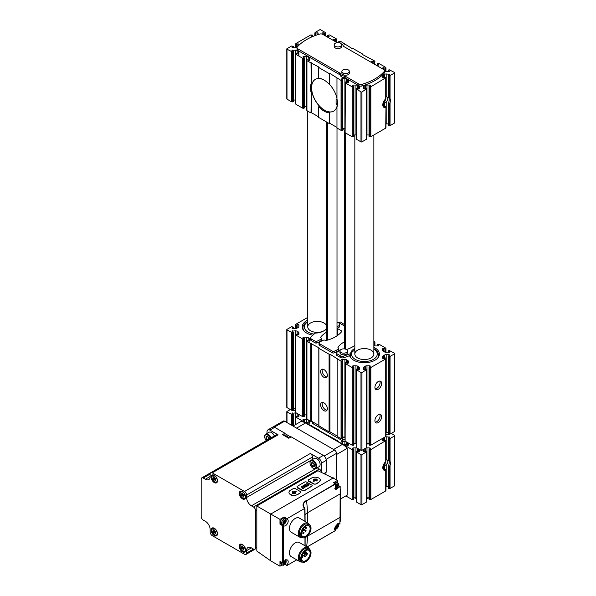 <?xml version="1.0" encoding="UTF-8"?>
<svg xmlns="http://www.w3.org/2000/svg" width="596" height="596" viewBox="0 0 596 596"><rect width="100%" height="100%" fill="white"/><g stroke="black" fill="none" stroke-linecap="round" stroke-linejoin="round"><path stroke-width="0.89" d="M384.204 100.605A2.719 1.572 -60 0 1 383.66 101.551M384.204 463.427A2.719 1.572 -60 0 1 383.66 464.366M318.115 32.989L318.115 34.553L318.115 32.989L317.072 32.743L315.344 33.406L314.844 33.018L315.098 32.437L319.665 29.8A0.678 0.395 180 0 1 320.626 29.8L325.192 32.437L325.446 33.018L324.947 33.406L323.218 32.743L323.218 34.628M298.894 44.082L298.894 45.303L298.894 44.082L297.851 43.836L296.123 44.499L295.623 44.119L295.884 43.53L310.777 34.933L312.46 35.067L311.127 36.319L312.393 36.669M385.724 128.133L385.97 107.064L385.724 128.133L370.831 136.73L369.527 136.812L369.147 136.261M384.599 71.282A2.444 1.415 180 0 0 386.193 71.624L389.702 71.267L388.249 70.186L389.136 69.739L394.612 72.518A0.678 0.395 180 0 1 394.612 73.07L389.136 75.848L388.249 75.401L389.702 74.321L386.193 73.964A2.444 1.415 180 0 0 384.465 74.381L383.429 74.977A2.444 1.415 180 0 0 382.714 75.975L382.714 77.651L383.757 77.897L384.904 77.234L385.985 77.614L385.865 97.982M385.865 106.848L384.904 106.602A5.438 3.136 -60 0 1 383.757 106.878M385.985 123.901A2.444 1.415 180 0 1 386.193 123.894L388.249 123.894M383.429 106.826L383.429 104.3A5.438 3.136 120 0 0 384.465 103.287L386.193 101.715C388.443 99.86 388.443 98.005 386.193 96.142L386.193 73.964M394.813 72.794L394.813 122.724A0.678 0.395 180 0 1 394.612 122.999L390.052 125.637L390.052 102.713L388.748 103.92L388.368 103.004A5.438 3.136 -60 0 0 388.368 97.394L389.136 97.811L388.748 97.58L388.748 75.789M390.052 125.637L388.368 125.495L388.368 103.004M390.052 75.707L390.052 98.623L389.136 97.811L389.136 75.848M391.252 433.389L394.612 435.333A0.678 0.395 180 0 1 394.813 435.609L394.813 485.539A0.678 0.395 180 0 1 394.612 485.815L390.052 488.452L390.052 465.528L388.748 466.735L388.368 465.819L388.368 487.982M390.052 488.452L388.368 488.31M394.813 435.609A0.678 0.395 180 0 1 394.612 435.885L390.052 438.522L388.748 438.604L388.748 460.395L389.136 460.633L388.368 460.209A5.438 3.136 120 0 1 388.368 465.819M388.748 438.604L388.249 438.216L389.702 437.136L386.193 436.779A2.444 1.415 180 0 0 385.128 436.92M385.985 486.716A2.444 1.415 180 0 1 386.193 486.708L386.193 464.53L384.465 466.102A5.438 3.136 -60 0 1 383.429 467.115L383.429 469.648M385.985 460.976L385.985 440.429L384.904 440.049L383.757 440.712L382.714 440.466L382.714 438.798A2.444 1.415 180 0 1 382.952 438.179M383.757 469.693A5.438 3.136 120 0 0 384.904 469.417L385.865 469.663M385.865 460.797L385.97 440.496L370.831 449.615L369.028 449.31L370.481 448.229L369.87 447.879L366.98 447.879A2.444 1.415 180 0 0 365.914 448.021M385.97 490.299L385.724 490.948L370.831 499.545L369.527 499.627L369.147 499.075M385.97 490.419L385.724 470.296A5.438 3.136 -60 0 1 383.921 470.162A5.438 3.136 -60 0 1 382.937 466.4A5.438 3.136 -60 0 1 385.724 461.669L385.97 461.036M385.724 461.669L385.724 441.018M385.97 77.681L370.831 86.8L369.028 86.495L370.481 85.414L369.87 85.064L366.98 85.064A2.444 1.415 180 0 0 365.251 85.474L364.208 86.077A2.444 1.415 180 0 0 363.493 87.076L363.493 88.744L364.536 88.99L366.264 88.327L366.749 88.774L361.943 91.933A0.678 0.395 180 0 1 360.982 91.933L356.177 88.774L356.661 88.327L358.39 88.99L359.433 88.744L359.433 87.076A2.444 1.415 180 0 0 358.717 86.077L357.675 85.474L357.675 88.581M382.714 67.937L382.714 68.972L382.714 67.937L383.757 67.691L383.757 69.576M376.247 65.24L378.646 64.889L377.201 63.809L378.996 63.504L385.724 67.385L385.985 67.974L385.485 68.354L383.757 67.691M371.658 61.559L371.658 62.595L371.658 61.559L372.701 61.313L372.701 63.198M339.981 42.979L340.033 42.45L338.759 41.616L340.562 41.31L351.856 48.388L352.333 48.105L362.904 54.206L362.42 54.489L374.675 61.008L374.929 61.589L374.437 61.977L372.701 61.313M333.224 39.373L333.224 40.401L333.224 39.373L334.267 39.12L334.267 41.005M326.764 36.669L329.163 36.319L327.711 35.238L329.514 34.933L336.241 38.815L336.494 39.403L336.002 39.783L334.267 39.12M322.175 32.989L322.175 34.114L322.175 32.989L323.218 32.743M297.054 47.404A2.444 1.415 180 0 1 295.407 47.769L292.517 47.769L292.085 47.166L292.085 47.665M357.675 85.474A2.444 1.415 180 0 0 355.946 85.064L353.055 85.064L352.445 85.414L353.897 86.495L352.094 86.8L345.367 82.918L345.114 82.33L345.606 81.95L347.334 82.613L348.384 82.36L348.384 80.691A2.444 1.415 180 0 0 347.662 79.693L346.626 79.097A2.444 1.415 180 0 0 344.898 78.679L342.007 78.679L341.396 79.037L342.842 80.117L341.046 80.423L329.752 73.345L329.275 73.628L318.704 67.527L319.18 67.244L306.933 60.725L306.672 60.144L307.171 59.756L308.899 60.419L309.95 60.174L309.95 58.505A2.444 1.415 180 0 0 309.227 57.507L308.192 56.903A2.444 1.415 180 0 0 306.463 56.493L303.573 56.493L302.962 56.843L304.407 57.924L302.612 58.229L295.884 54.348L295.623 53.759L296.123 53.379L297.851 54.042L298.894 53.796L298.894 52.12A2.444 1.415 180 0 0 298.179 51.122L297.143 50.526A2.444 1.415 180 0 0 295.407 50.109L291.906 50.466L293.359 51.547L292.465 51.994L286.996 49.215A0.678 0.395 180 0 1 286.996 48.663L291.556 46.026L293.359 46.332L292.085 47.166M341.441 44.052A5.438 3.136 180 0 1 343.251 45.818A2.719 1.572 180 0 0 343.989 46.615L383.809 69.605A2.719 1.572 180 0 1 384.599 70.715L384.599 72.377A2.719 1.572 180 0 1 384.308 73.092A50.958 29.42 180 0 1 361.973 85.98A2.719 1.572 180 0 1 358.822 85.69L358.822 84.029L345.911 76.579A2.719 1.572 180 0 0 344.533 76.146A5.438 3.136 180 0 1 340.279 73.695A2.719 1.572 180 0 0 339.541 72.898L297.799 48.797A2.719 1.572 180 0 1 297.009 47.687A2.719 1.572 180 0 1 297.3 46.98A50.958 29.42 180 0 1 319.627 34.084A2.719 1.572 180 0 1 322.786 34.374L337.15 42.666M297.009 47.687L297.009 49.356A2.719 1.572 180 0 0 297.799 50.466L339.541 74.56A2.719 1.572 180 0 1 340.279 75.357A5.438 3.136 180 0 0 344.533 77.808A2.719 1.572 180 0 1 345.911 78.24L358.822 85.69M366.749 501.392L366.51 502.041L361.943 504.678A0.678 0.395 180 0 1 360.982 504.678L356.415 502.041L356.177 501.392M353.897 497.809L355.946 497.809A2.444 1.415 180 0 1 356.162 497.809M353.778 499.075L353.398 499.627L352.094 499.545L345.822 495.924M388.249 486.708L386.193 486.708M369.028 497.809L366.98 497.809L366.98 447.879M363.739 449.272A2.444 1.415 180 0 0 363.493 449.891L363.493 451.559L364.536 451.805L366.264 451.142L366.749 451.589L361.943 454.748A0.678 0.395 180 0 1 360.982 454.748L356.177 451.589L356.661 451.142L358.39 451.805L359.433 451.559L359.433 449.891A2.444 1.415 180 0 0 359.187 449.272M389.695 434.141L386.193 434.439A2.444 1.415 180 0 1 385.985 434.432M295.623 410.577A2.444 1.415 180 0 1 295.407 410.584L291.913 410.286M295.407 424.68L295.407 412.931L291.906 413.281L293.359 414.362L292.465 414.809L286.996 412.03A0.678 0.395 180 0 1 286.996 411.478L290.356 409.534M295.407 412.931A2.444 1.415 180 0 1 296.473 413.065M298.656 414.324A2.444 1.415 180 0 1 298.894 414.943L298.894 416.611L297.851 416.857L296.123 416.194L295.623 416.582L295.884 417.163L302.612 421.044L304.407 420.739L302.962 419.658L303.573 419.308L306.463 419.308A2.444 1.415 180 0 1 307.529 419.45M309.704 420.702A2.444 1.415 180 0 1 309.95 421.32L309.95 422.989L308.899 423.242L307.171 422.571L306.672 422.959L306.933 423.54L319.18 430.059L318.704 430.342L337.44 440.6L336.964 440.876L341.046 443.238L342.842 442.932L341.396 441.852L342.007 441.494L344.898 441.494A2.444 1.415 180 0 1 345.963 441.636M348.139 442.895A2.444 1.415 180 0 1 348.384 443.513L348.384 445.182L347.334 445.428L345.606 444.765L345.114 445.145L345.367 445.733L352.094 449.615L353.897 449.31L352.445 448.229L353.055 447.879L355.946 447.879A2.444 1.415 180 0 1 357.011 448.021M366.764 444.102A10.192 5.886 0 0 0 369.028 443.61M345.248 441.04A2.719 1.572 180 0 1 342.38 440.682L313.28 423.883A2.719 1.572 180 0 1 312.483 422.773L312.483 421.759M362.904 54.206L362.904 54.765M344.644 43.672L344.644 44.223M311.015 63.087L311.499 112.733L311.015 113.016L306.933 110.655L306.687 110.007M311.499 62.811L311.015 113.016M324.231 80.147A18.342 10.594 -120 0 0 319.18 78.53A18.342 10.594 -120 0 0 315.299 79.372A18.342 10.594 -120 0 0 311.499 87.776A18.342 10.594 -120 0 0 319.18 105.887A18.342 10.594 -120 0 0 329.752 111.988L329.752 123.275L329.275 123.558L318.704 117.449L318.704 106.773L319.18 105.887M318.704 116.898L311.499 112.733M319.18 78.53L318.704 78.203L318.704 67.527M318.704 106.773A19.027 10.981 -120 0 0 329.275 112.875L329.275 123.558M329.275 73.628L329.275 84.304L329.752 84.632L329.752 73.345M337.433 103.13A18.342 10.594 -120 0 1 333.641 111.147A18.342 10.594 -120 0 1 329.752 111.988L329.275 112.875M336.964 98.437A18.342 10.594 -120 0 0 329.752 84.632M337.44 102.75L336.964 107.146L336.964 127.991L341.046 130.353L341.046 80.423M336.964 78.061L336.964 98.914A19.027 10.981 -120 0 1 337.44 103.309A19.027 10.981 -120 0 1 336.964 107.146M329.752 436.995L329.752 436.168M311.499 426.453L311.499 425.626M366.51 502.041L366.51 452.111M356.415 502.041L356.415 452.111M352.094 499.545L352.094 449.615M345.367 446.486L345.367 445.733M302.612 421.797L302.612 421.044M295.884 424.404L295.884 417.163M291.556 425.209L291.556 414.667M389.136 438.663L389.136 460.633L390.052 461.438A5.438 3.136 -60 0 1 390.052 465.528M390.052 461.438L390.052 438.522M386.193 436.779L386.193 458.957C388.443 460.82 388.443 462.675 386.193 464.53M385.724 490.948L385.724 470.296M370.831 499.545L370.831 449.615M366.749 138.577L366.51 139.226L361.943 141.863A0.678 0.395 180 0 1 360.982 141.863L356.415 139.226L356.177 138.577M366.51 89.296L366.51 139.226M366.764 134.994A2.444 1.415 180 0 1 366.98 134.987L369.028 134.987M370.831 86.8L370.831 136.73M385.724 107.481A5.438 3.136 -60 0 1 383.921 107.347A5.438 3.136 -60 0 1 382.937 103.585A5.438 3.136 -60 0 1 385.724 98.854L385.724 78.203M385.97 98.221L385.724 98.854M390.052 102.713A5.438 3.136 120 0 0 390.052 98.623M382.714 75.975L382.714 77.651M298.894 51.092L298.894 56.091M291.556 51.852L291.556 101.782L286.996 99.145A0.678 0.395 180 0 1 286.795 98.869L286.795 48.939M293.239 101.313L292.86 101.864L291.556 101.782M295.407 50.109L295.407 100.039L293.359 100.039M295.884 54.348L295.638 103.629M302.612 58.229L302.612 108.159L295.884 104.278M304.288 107.69L303.915 108.241L302.612 108.159M306.463 56.493L306.463 106.423L304.407 106.423M306.933 60.725L306.933 110.655M311.015 83.939A19.027 10.981 -120 0 0 311.015 92.164M329.275 84.304A19.027 10.981 -120 0 0 323.986 80.006A19.027 10.981 -120 0 0 318.704 78.203M336.964 127.44L329.752 123.275M342.722 129.876L342.35 130.427L341.046 130.353M344.898 78.679L344.898 128.609L342.842 128.609M345.367 82.918L345.121 132.2M352.094 86.8L352.094 136.73L345.367 132.848M353.778 136.261L353.398 136.812L352.094 136.73M355.946 85.064L355.946 134.987L353.897 134.987M356.415 89.296L356.415 139.226M345.382 132.856L345.382 349.085M326.615 340.368L326.615 122.024M327.398 340.152L327.398 122.471M337.001 335.839L337.001 128.021M344.607 130.07L344.607 348.913M306.687 418.459L306.933 419.107L310.821 421.35L311.686 421.298L318.815 425.41L313.28 422.214A2.719 1.572 180 0 1 313.265 422.206M345.114 439.408A2.719 1.572 180 0 1 342.38 439.021L342.223 438.924M318.897 425.79L329.081 431.891L329.946 431.839L337.075 435.952L329.938 431.832M345.114 438.023A3.74 2.16 180 0 1 343.043 437.457M345.114 129.846A2.719 1.572 180 0 1 342.842 129.675M369.028 497.883A50.958 29.42 180 0 1 366.764 498.792M356.162 498.569L354.844 497.809M384.599 70.715A2.719 1.572 180 0 1 384.308 71.423A50.958 29.42 180 0 1 361.973 84.319A2.719 1.572 180 0 1 358.822 84.029M349.345 71.408L349.345 73.07A3.74 2.16 180 0 1 348.25 74.597A3.74 2.16 180 0 1 344.175 75.066A3.74 2.16 180 0 1 341.873 73.07L341.873 71.408A3.74 2.16 0 0 0 344.175 73.397A3.74 2.16 0 0 0 348.25 72.936A3.74 2.16 0 0 0 349.345 71.408A3.74 2.16 0 0 0 345.606 69.248A3.74 2.16 0 0 0 341.873 71.408M341.657 44.782L341.657 46.443A3.74 2.16 180 0 1 340.562 47.971A3.74 2.16 180 0 1 336.494 48.432A3.74 2.16 180 0 1 334.185 46.443L334.185 44.782A3.74 2.16 0 0 0 336.494 46.771A3.74 2.16 0 0 0 340.562 46.302A3.74 2.16 0 0 0 341.657 44.782A3.74 2.16 0 0 0 337.925 42.621A3.74 2.16 0 0 0 334.185 44.782M343.847 129.898A3.74 2.16 0 0 0 345.114 130.129M385.56 461.818A4.209 2.429 -60 0 1 382.945 466.34M385.56 99.003A4.209 2.429 -60 0 1 382.945 103.525M354.836 348.459L354.255 348.787L354.255 350.455L354.836 350.12M354.255 350.455A12.233 7.063 0 0 0 351.662 352.661A12.233 7.063 0 0 0 350.694 355.03A0.678 0.395 0 0 1 350.411 355.32A61.15 35.306 0 0 1 349.554 355.67A15.056 8.694 0 0 0 350.604 357.607A15.056 8.694 0 0 0 364.342 362.748A15.056 8.694 0 0 0 378.087 357.607A15.056 8.694 0 0 0 373.856 347.326M357.622 350.172A9.514 5.491 0 0 0 354.836 354.061A9.514 5.491 0 0 0 364.342 359.552A9.514 5.491 0 0 0 373.856 354.061A9.514 5.491 0 0 0 367.985 348.988A9.514 5.491 0 0 0 357.622 350.172M326.615 325.878A9.514 5.491 0 0 0 320.089 321.631A9.514 5.491 0 0 0 310.538 322.995A9.514 5.491 0 0 0 307.752 326.876A9.514 5.491 0 0 0 313.608 331.95A9.514 5.491 0 0 0 323.971 330.773M324.008 330.75A9.514 5.491 0 0 0 326.615 327.875M388.368 433.612L388.748 434.164L390.052 434.082L390.052 356.415L394.612 353.778A0.678 0.395 0 0 0 394.612 353.227L389.136 350.448L388.249 350.895L389.702 351.975L386.193 352.333A2.444 1.415 0 0 1 384.465 351.916L383.429 351.32A2.444 1.415 0 0 1 382.714 350.321L382.714 348.653L382.714 350.321M390.052 434.082L394.612 431.452A0.678 0.395 0 0 0 394.813 431.169L394.813 353.502M383.757 351.506L383.757 348.399L382.714 348.653M383.757 348.399L385.485 349.07L385.985 348.682L385.724 348.094L378.996 344.212L377.201 344.518L378.646 345.598L378.035 345.956L375.145 345.956A2.444 1.415 0 0 1 373.856 345.74L373.856 342.685L374.929 342.305L373.856 341.247M344.361 324.544L340.562 322.019L338.759 322.324L340.204 323.479M307.752 317.392L295.884 324.239L295.623 324.827L296.123 325.215L297.851 324.544L298.894 324.798L298.894 326.466L298.894 324.798M292.085 328.374L292.085 327.875L292.517 328.478L295.407 328.478A2.444 1.415 0 0 0 297.143 328.061L298.179 327.465A2.444 1.415 0 0 0 298.894 326.466M292.085 327.875L293.359 327.04L291.556 326.735L286.996 329.372A0.678 0.395 0 0 0 286.996 329.931L292.465 332.702L293.359 332.255L291.906 331.175L295.407 330.825A2.444 1.415 0 0 1 297.143 331.234L298.179 331.838A2.444 1.415 0 0 1 298.894 332.836L298.894 334.505L297.851 334.751L296.123 334.088L295.623 334.475L295.884 335.056L302.612 338.945L304.407 338.64L302.962 337.552L303.573 337.202L306.463 337.202A2.444 1.415 0 0 1 308.192 337.619L309.227 338.215A2.444 1.415 0 0 1 309.95 339.213L309.95 340.882L308.899 341.135L307.171 340.465L306.672 340.852L306.933 341.441L318.994 347.848L318.897 348.347L329.081 354.225L329.946 354.173L341.046 361.131L342.842 360.826L341.396 359.746L342.007 359.395L344.898 359.395A2.444 1.415 0 0 1 346.626 359.805L347.662 360.409A2.444 1.415 0 0 1 348.384 361.407L348.384 363.076L347.334 363.322L345.606 362.659L345.114 363.046L345.367 363.627L352.094 367.509L353.897 367.21L352.445 366.123L353.055 365.773L355.946 365.773A2.444 1.415 0 0 1 357.675 366.182L358.717 366.786A2.444 1.415 0 0 1 359.433 367.784L359.433 369.453L358.39 369.706L356.661 369.036L356.177 369.483L360.982 372.642A0.678 0.395 0 0 0 361.943 372.642L366.749 369.483L366.264 369.036L364.536 369.706L363.493 369.453L363.493 367.784A2.444 1.415 0 0 1 364.208 366.786L365.251 366.182A2.444 1.415 0 0 1 366.98 365.773L369.87 365.773L370.481 366.123L369.028 367.21L370.831 367.509L385.724 358.911L385.985 358.33L385.485 357.943L383.757 358.606L382.714 358.36L382.714 356.691A2.444 1.415 0 0 1 383.429 355.693L384.465 355.089A2.444 1.415 0 0 1 386.193 354.68L389.091 354.68L389.702 355.03L388.249 356.11L390.052 356.415M286.795 329.648L286.795 407.314A0.678 0.395 0 0 0 286.996 407.597L291.556 410.227L291.556 332.561M291.556 410.227L292.86 410.309L293.239 409.757M293.359 408.491L295.407 408.491L295.407 330.825M295.638 412.082L295.884 335.056M295.884 412.723L302.612 416.611L302.612 338.945M302.612 416.611L303.915 416.686L304.288 416.135M304.407 414.868L306.463 414.868L306.463 337.202M306.933 419.107L306.933 341.441M323.986 410.644A4.753 2.749 60 0 1 320.879 406.457A4.753 2.749 60 0 1 321.609 402.643A4.753 2.749 60 0 1 326.37 405.392A4.753 2.749 60 0 1 326.37 410.882A4.753 2.749 60 0 1 323.986 410.644M323.986 377.357A4.753 2.749 60 0 1 320.879 373.171A4.753 2.749 60 0 1 321.609 369.356A4.753 2.749 60 0 1 326.37 372.105A4.753 2.749 60 0 1 326.37 377.596A4.753 2.749 60 0 1 323.986 377.357M337.15 436.332L341.046 438.798L341.046 361.131M341.046 438.798L342.35 438.88L342.722 438.328M342.842 437.062L344.898 437.062L344.898 359.395M345.121 440.653L345.367 363.627M345.367 441.293L352.094 445.182L352.094 367.509M352.094 445.182L353.398 445.257L353.778 444.705M353.897 443.439L355.946 443.439L355.946 365.773M356.177 447.03L356.415 370.012M356.415 447.678L360.982 450.308A0.678 0.395 0 0 0 361.943 450.308L366.51 447.678L366.51 370.012M366.51 447.678L366.749 447.03M369.028 443.439L366.98 443.439A2.444 1.415 0 0 0 366.764 443.446M369.147 444.705L369.527 445.257L370.831 445.182L370.831 367.509M378.281 422.571A4.753 2.749 -60 0 1 375.897 422.81A4.753 2.749 -60 0 1 375.897 417.319A4.753 2.749 -60 0 1 380.658 414.57A4.753 2.749 -60 0 1 381.388 418.385A4.753 2.749 -60 0 1 378.281 422.571M378.281 389.285A4.753 2.749 -60 0 1 375.897 389.523A4.753 2.749 -60 0 1 375.897 384.033A4.753 2.749 -60 0 1 380.658 381.284A4.753 2.749 -60 0 1 381.388 385.098A4.753 2.749 -60 0 1 378.281 389.285M370.831 445.182L385.724 436.577L385.724 358.911M385.724 436.577L385.97 435.937M388.249 432.346L386.193 432.346A2.444 1.415 0 0 0 385.985 432.346M344.607 341.694A30.575 17.649 0 0 0 338.066 347.036A1.356 0.782 0 0 0 337.939 347.364A1.356 0.782 0 0 0 338.334 347.922L338.267 347.878A1.356 0.782 0 0 1 338.662 348.436A1.356 0.782 0 0 1 338.409 348.891A16.308 9.417 0 0 1 334.118 351.26A1.356 0.782 0 0 1 332.412 351.156L319.404 343.646A1.356 0.782 0 0 1 319.009 343.095A1.356 0.782 0 0 1 319.233 342.663A16.308 9.417 0 0 1 323.33 340.189A1.356 0.782 0 0 1 325.081 340.271L325.014 340.227A1.356 0.782 0 0 0 326.541 340.383A30.575 17.649 0 0 0 341.62 331.674A1.356 0.782 0 0 0 341.746 331.354A1.356 0.782 0 0 0 341.352 330.795L337.373 328.5A1.356 0.782 0 0 0 337.001 328.351M321.371 339.787L322.607 340.502M326.615 332.114A30.575 17.649 0 0 0 320.767 337.053A1.356 0.782 0 0 0 320.641 337.381A1.356 0.782 0 0 0 321.043 337.932L320.968 337.895A1.356 0.782 0 0 1 321.371 338.446L321.371 340.115A1.356 0.782 0 0 1 321.11 340.569A16.308 9.417 0 0 1 316.819 342.938A1.356 0.782 0 0 1 315.12 342.834L311.358 340.666A2.719 1.572 0 0 1 310.561 339.556L310.561 337.895A2.719 1.572 0 0 0 311.358 339.005L315.12 341.173A1.356 0.782 0 0 0 316.819 341.27A16.308 9.417 0 0 0 321.11 338.908A1.356 0.782 0 0 0 321.371 338.446M338.662 349.77L339.906 350.493M346.485 349.576A30.575 17.649 0 0 0 354.836 345.457M340.1 350.396A16.308 9.417 0 0 0 336.524 352.646A1.356 0.782 0 0 0 336.308 353.078L336.308 354.747A1.356 0.782 0 0 0 336.703 355.298L340.458 357.466A2.719 1.572 0 0 0 343.661 357.742A61.15 35.306 0 0 0 349.554 355.67M319.009 343.095L319.009 344.756A1.356 0.782 0 0 0 319.404 345.315L332.412 352.817A1.356 0.782 0 0 0 334.118 352.921A16.308 9.417 0 0 0 338.409 350.56A1.356 0.782 0 0 0 338.662 350.098L338.662 348.436M307.752 320.141A15.056 8.694 0 0 0 306.62 320.73A15.056 8.694 0 0 0 303.52 330.422A15.056 8.694 0 0 0 312.848 335.183M307.752 321.371L307.454 321.542C304.161 323.866 302.679 326.019 302.991 327.986A14.267 8.24 0 0 0 303.908 330.884M350.083 355.454A14.267 8.24 0 0 0 350.992 358.069M377.7 358.069A14.267 8.24 0 0 0 378.616 355.171L377.827 352.229L376.523 350.515L373.856 348.556M354.255 348.787A12.233 7.063 0 0 0 350.694 353.361L350.694 355.03M336.308 353.078A1.356 0.782 0 0 0 336.703 353.637L340.458 355.805A2.719 1.572 0 0 0 343.661 356.08A61.15 35.306 0 0 0 350.411 353.659A0.678 0.395 0 0 0 350.694 353.361M326.615 329.134A12.233 7.063 0 0 1 325.431 329.931L323.509 331.033A12.233 7.063 0 0 1 315.582 333.089A0.678 0.395 0 0 0 315.075 333.253A61.15 35.306 0 0 0 310.881 337.15A2.719 1.572 0 0 0 310.561 337.895M344.607 326.019L339.228 322.913A2.719 1.572 0 0 0 337.761 322.473M337.001 322.302A3.74 2.16 180 0 1 339.735 324.38L339.735 326.042A3.74 2.16 180 0 1 338.64 327.569A3.74 2.16 180 0 1 337.001 328.12M347.423 351.007L347.423 352.676A3.74 2.16 180 0 1 346.328 354.195A3.74 2.16 180 0 1 342.253 354.665A3.74 2.16 180 0 1 339.951 352.676L339.951 351.007A3.74 2.16 180 0 1 343.683 348.854A3.74 2.16 180 0 1 347.423 351.007A3.74 2.16 180 0 1 346.328 352.534A3.74 2.16 180 0 1 342.253 353.003A3.74 2.16 180 0 1 339.951 351.007M342.842 437.233A2.719 1.572 0 0 0 343.661 437.077A61.15 35.306 0 0 0 343.706 437.062M345.114 437.33A3.74 2.16 180 0 1 342.842 437.434M339.735 324.38A3.74 2.16 180 0 1 338.64 325.908A3.74 2.16 180 0 1 337.001 326.459M327.01 376.933A4.753 2.749 60 0 1 325.528 376.471A4.753 2.749 60 0 1 322.503 369.133M327.01 410.219A4.753 2.749 60 0 1 325.528 409.757A4.753 2.749 60 0 1 322.503 402.419M379.756 381.06A4.753 2.749 -60 0 1 376.739 388.398A4.753 2.749 -60 0 1 375.257 388.86M379.756 414.347A4.753 2.749 -60 0 1 376.739 421.685A4.753 2.749 -60 0 1 375.257 422.147M337.172 105.626A0.678 0.395 -120 0 0 336.718 105L336.576 104.911A0.678 0.395 -120 0 1 336.092 104.084L336.092 99.644L337.105 99.674M315.344 79.35A18.342 10.594 -120 0 0 315.396 100.501A18.342 10.594 -120 0 0 333.685 111.124M336.092 104.084L337.053 103.525A0.678 0.395 -120 0 0 337.373 104.233M337.053 103.525L337.053 99.644M336.576 99.368A0.678 0.395 -120 0 0 336.092 99.644M340.234 499.15L347.192 495.134L347.192 448.371A14.676 8.471 -120 0 0 342.484 444.348L305.495 422.989A14.676 8.471 -120 0 0 300.786 421.573L293.023 426.051M336.479 454.554L347.192 448.371M304.407 422.266L307.439 422.504M342.842 444.46L345.874 444.698M290.885 437.024L284.925 433.583M336.479 479.661L336.479 453.362A2.719 1.572 -120 0 0 334.557 450.032L284.59 421.186A2.719 1.572 -120 0 0 283.234 421.052L272.834 427.056M325.908 474.416L325.908 472.39M314.673 465.655A2.354 1.356 60 0 1 313.839 466.839A2.354 1.356 60 0 1 312.17 465.878L311.343 463.733L312.17 462.548A2.354 1.356 60 0 1 313.004 462.772A2.354 1.356 60 0 1 313.839 463.509A2.354 1.356 60 0 1 314.673 465.655L313.839 466.839L312.17 465.878A2.354 1.356 60 0 1 311.343 463.733A2.354 1.356 60 0 1 312.17 462.548M315.984 466.415A4.209 2.429 60 0 1 313.004 468.136A4.209 2.429 60 0 1 310.024 462.973A4.209 2.429 60 0 1 313.004 461.259A4.209 2.429 60 0 1 315.984 466.415M310.032 462.764A4.753 2.749 60 0 1 310.024 462.533A4.753 2.749 60 0 1 311.015 460.358A4.753 2.749 60 0 1 314.673 461.632A4.753 2.749 60 0 1 316.752 466.415A4.753 2.749 60 0 1 315.768 468.59A4.753 2.749 60 0 1 313.392 468.359A4.753 2.749 60 0 1 313.191 468.233M311.015 460.358L314.375 458.413A4.753 2.749 60 0 1 316.752 458.652A4.753 2.749 60 0 1 320.119 464.47A4.753 2.749 60 0 1 319.128 466.653L315.768 468.59M316.804 458.674A4.619 2.667 60 0 1 316.849 458.704A4.619 2.667 60 0 1 320.119 464.366A4.619 2.667 60 0 1 320.119 464.418M314.584 465.007A2.041 1.177 60 0 1 313.682 463.695L314.599 465.059M313.444 463.099L313.682 463.695A2.041 1.177 60 0 1 313.526 463.174M312.989 462.787L311.343 463.733M314.092 464.768L312.17 465.878M267.224 440.101A2.354 1.356 60 0 1 266.881 439.729L266.047 437.583L266.881 436.399A2.354 1.356 60 0 1 267.708 436.622A2.354 1.356 60 0 1 268.543 437.36A2.354 1.356 60 0 1 269.303 438.902M269.288 438.857A2.041 1.177 60 0 1 268.386 437.546L268.796 438.619L266.881 439.729A2.354 1.356 60 0 1 266.047 437.583A2.354 1.356 60 0 1 266.881 436.399M266.226 440.675A4.209 2.429 60 0 1 264.728 436.823A4.209 2.429 60 0 1 266.941 434.775A4.209 2.429 60 0 1 270.293 438.328M264.736 436.615A4.753 2.749 60 0 1 264.728 436.384A4.753 2.749 60 0 1 265.719 434.201A4.753 2.749 60 0 1 270.957 437.941M265.719 434.201L269.079 432.264A4.753 2.749 60 0 1 271.456 432.495A4.753 2.749 60 0 1 274.324 436.004M271.508 432.525A4.619 2.667 60 0 1 271.553 432.554A4.619 2.667 60 0 1 274.346 435.989M268.796 438.619L269.295 438.902M268.148 436.942L268.386 437.546A2.041 1.177 60 0 1 268.23 437.017M267.693 436.63L266.047 437.583M337.634 482.976L337.634 480.324L317.936 470.728L256.824 506.011L256.824 551.054L270.755 560.873L279.978 566.2L282.273 564.874M288.963 492.333A5.096 2.943 0 0 0 292.107 495.053A5.096 2.943 0 0 0 297.657 494.412L300.54 492.75A1.356 0.782 0 0 0 300.943 492.192A1.356 0.782 0 0 0 300.54 491.64L295.258 488.586A1.356 0.782 0 0 0 293.336 488.586L290.453 490.255A5.096 2.943 0 0 0 288.963 492.333L288.963 492.922C290.289 495.611 293.187 496.177 297.657 494.628L300.928 492.311M297.024 486.783A1.356 0.782 0 0 0 297.419 487.342L302.708 490.389A1.356 0.782 0 0 0 304.623 490.389L311.835 486.232A1.356 0.782 0 0 0 312.23 485.673A1.356 0.782 0 0 0 311.835 485.122L306.545 482.067A1.356 0.782 0 0 0 304.623 482.067L297.419 486.232A1.356 0.782 0 0 0 297.024 486.783L297.419 487.93L302.708 490.664L304.623 490.605L312.215 485.8M308.311 480.264A1.356 0.782 0 0 0 308.713 480.823L313.995 483.87A1.356 0.782 0 0 0 315.917 483.87L318.8 482.209A5.096 2.943 0 0 0 320.29 480.13A5.096 2.943 0 0 0 317.147 477.411A5.096 2.943 0 0 0 311.596 478.052L308.713 479.713A1.356 0.782 0 0 0 308.311 480.264L308.713 481.419L313.995 484.146L315.917 484.086L318.8 482.425L320.283 480.272M256.824 506.011L270.755 514.05L270.755 560.873M333.402 477.88L270.755 514.05L279.978 519.377L279.978 524.182L282.385 525.568L282.385 562.78L283.204 562.959L279.978 561.395L279.978 566.2M285.156 564.092L287.026 565.462L296.763 559.838M286.862 519.071L284.009 517.432L284.143 516.978L279.978 519.377M284.143 516.978L287.026 518.639L304.72 508.425L304.973 521.344M337.634 480.324L333.469 482.723L335.295 483.781L306.493 500.804A81.533 47.077 60 0 1 307.365 512.828L307.365 522.722M302.284 562.006A8.15 4.708 -60 0 1 299.997 561.708L291.131 556.59A8.15 4.708 -60 0 1 289.447 552.857A8.15 4.708 -60 0 1 293.001 544.655A8.15 4.708 -60 0 1 299.289 542.472L308.147 547.582A8.15 4.708 -60 0 1 309.555 549.415M302.284 537.599A8.15 4.708 -60 0 1 299.997 537.301L291.131 532.183A8.15 4.708 -60 0 1 289.447 528.451A8.15 4.708 -60 0 1 293.001 520.241A8.15 4.708 -60 0 1 299.289 518.058L308.147 523.176A8.15 4.708 -60 0 1 309.555 525.009M304.973 537.644L304.973 545.75M306.307 500.513A11.108 6.414 180 0 0 304.72 508.425L304.914 508.492M287.026 518.639L286.922 519.109A3.807 2.198 120 0 1 287.406 519.272A3.807 2.198 120 0 1 287.406 523.668A3.807 2.198 120 0 1 283.599 525.866A3.807 2.198 120 0 1 283.346 525.665L280.306 523.839L279.978 524.182M286.922 565.112A3.807 2.198 120 0 0 287.406 559.994A3.807 2.198 120 0 0 283.346 562.684L283.204 562.959M283.204 525.516L282.385 525.568M338.394 485.859L340.167 486.507L340.033 517.38L307.365 536.244A81.533 47.077 60 0 1 306.59 546.681M334.9 529.844L335.623 530.261C332.337 530.097 337.925 521.351 339.839 524.145L340.033 517.38M335.362 530.596L307.044 546.949M335.623 530.261L335.198 530.135M339.504 523.832L340.167 523.951M333.663 482.834L335.675 483.959L335.697 489.703L340.167 486.507M304.973 508.85L305.107 521.418M305.83 526.193A6.131 3.539 -60 0 1 308.847 525.918A6.131 3.539 -60 0 1 308.847 532.988A6.131 3.539 -60 0 1 302.716 536.527A6.131 3.539 -60 0 1 301.449 533.778M246.588 497.496A6.794 3.926 60 0 0 251.393 505.818L253.509 507.032A2.92 1.684 60 0 1 255.572 510.616L255.572 547.895A2.92 1.684 60 0 1 254.969 549.229A2.92 1.684 60 0 1 253.509 549.087L251.393 547.866A6.794 3.926 60 0 0 247.996 547.53A6.794 3.926 60 0 0 246.588 550.637L246.588 553.081A2.92 1.684 60 0 1 245.984 554.414A2.92 1.684 60 0 1 244.524 554.273L212.236 535.633A2.92 1.684 60 0 1 210.172 532.057L210.172 529.613A6.794 3.926 60 0 0 205.367 521.291L203.251 520.07A2.92 1.684 60 0 1 201.187 516.494L201.187 479.214A2.92 1.684 60 0 1 201.791 477.873A2.92 1.684 60 0 1 203.251 478.022L205.367 479.244L210.172 476.465L210.172 474.029A2.92 1.684 60 0 1 210.775 472.688A2.92 1.684 60 0 1 212.236 472.837L244.524 491.477A2.92 1.684 60 0 1 246.588 495.053L246.588 497.496L312.408 459.494L312.408 457.05A2.92 1.684 60 0 0 310.345 453.474L318.51 458.19A4.075 2.354 60 0 1 321.393 463.181L326.198 460.41L326.198 472.226L323.963 473.515M242.438 491.521L242.438 491.521A4.485 2.593 60 0 1 245.612 497.012A4.485 2.593 60 0 1 242.438 498.845A4.485 2.593 60 0 1 239.264 493.346A4.485 2.593 60 0 1 242.438 491.521L242.967 491.827M242.438 544.498L242.438 544.498A4.485 2.593 60 0 1 245.612 549.989A4.485 2.593 60 0 1 242.438 551.822A4.485 2.593 60 0 1 239.264 546.331A4.485 2.593 60 0 1 242.438 544.498M214.322 528.265L214.322 528.265A4.485 2.593 60 0 1 217.495 533.755A4.485 2.593 60 0 1 214.322 535.588A4.485 2.593 60 0 1 211.155 530.097A4.485 2.593 60 0 1 214.322 528.265M214.322 475.288L214.322 475.288A4.485 2.593 60 0 1 217.495 480.778A4.485 2.593 60 0 1 214.322 482.611A4.485 2.593 60 0 1 211.155 477.12A4.485 2.593 60 0 1 214.322 475.288M210.172 476.465A6.794 3.926 60 0 1 208.764 479.579A6.794 3.926 60 0 1 205.367 479.244M201.791 477.873L276.596 434.685A2.92 1.684 60 0 1 278.056 434.834L269.891 430.118A4.075 2.354 60 0 0 267.85 429.917A4.075 2.354 60 0 0 267.008 431.78L267.008 433.456M267.85 429.917L272.655 427.138A4.075 2.354 60 0 1 274.696 427.347L284.925 433.255L282.526 434.64L288.769 438.246L291.176 436.861L323.315 455.411A4.075 2.354 60 0 1 326.198 460.41M251.393 505.818L317.214 467.815L319.329 469.037A2.92 1.684 60 0 1 321.378 472.323L321.393 463.181M284.925 435.885L284.925 433.255M217.48 480.45A3.74 2.16 60 0 1 216.72 481.881A3.74 2.16 60 0 1 216.601 481.94M212.869 475.481A3.74 2.16 60 0 1 212.981 475.407A3.74 2.16 60 0 1 214.597 475.459M214.62 475.727A3.74 2.16 60 0 1 217.063 479.02A3.74 2.16 60 0 1 216.49 482.015A3.74 2.16 60 0 1 212.75 479.855A3.74 2.16 60 0 1 212.75 475.541A3.74 2.16 60 0 1 214.62 475.727M214.128 476.763A2.228 1.289 -120 0 0 213.51 476.845L214.128 478.35L213.122 478.484A2.228 1.289 -120 0 0 213.502 479.407L214.5 479.281L215.119 480.793A2.228 1.289 -120 0 0 215.73 480.711L215.119 479.199L216.117 479.072A2.228 1.289 -120 0 0 215.745 478.141L214.739 478.275L214.128 476.763M217.48 533.427A3.74 2.16 60 0 1 216.72 534.858A3.74 2.16 60 0 1 216.601 534.917M212.869 528.458A3.74 2.16 60 0 1 212.981 528.384A3.74 2.16 60 0 1 214.597 528.436M214.62 528.704A3.74 2.16 60 0 1 217.063 531.997A3.74 2.16 60 0 1 216.49 534.992A3.74 2.16 60 0 1 212.75 532.831A3.74 2.16 60 0 1 212.75 528.518A3.74 2.16 60 0 1 214.62 528.704M214.128 529.74A2.228 1.289 -120 0 0 213.51 529.822L214.128 531.334L213.122 531.461A2.228 1.289 -120 0 0 213.502 532.384L214.5 532.258L215.119 533.77A2.228 1.289 -120 0 0 215.73 533.688L215.119 532.176L216.117 532.049A2.228 1.289 -120 0 0 215.745 531.118L214.739 531.252L214.128 529.74M245.597 549.661A3.74 2.16 60 0 1 244.837 551.091A3.74 2.16 60 0 1 244.718 551.151M240.985 544.692A3.74 2.16 60 0 1 241.097 544.617A3.74 2.16 60 0 1 242.714 544.669M242.736 544.938A3.74 2.16 60 0 1 245.18 548.231A3.74 2.16 60 0 1 244.606 551.226A3.74 2.16 60 0 1 240.866 549.065A3.74 2.16 60 0 1 240.866 544.751A3.74 2.16 60 0 1 242.736 544.938M242.244 545.973A2.228 1.289 -120 0 0 241.626 546.055L242.244 547.56L241.238 547.694A2.228 1.289 -120 0 0 241.618 548.618L242.617 548.491L243.228 549.996A2.228 1.289 -120 0 0 243.846 549.922L243.235 548.409L244.233 548.283A2.228 1.289 -120 0 0 243.853 547.351L242.855 547.486L242.244 545.973M245.597 496.684A3.74 2.16 60 0 1 244.837 498.114A3.74 2.16 60 0 1 244.718 498.174M240.985 491.715A3.74 2.16 60 0 1 241.097 491.64A3.74 2.16 60 0 1 242.714 491.693M242.736 491.961A3.74 2.16 60 0 1 245.18 495.254A3.74 2.16 60 0 1 244.606 498.249A3.74 2.16 60 0 1 240.866 496.088A3.74 2.16 60 0 1 240.866 491.774A3.74 2.16 60 0 1 242.736 491.961M242.244 492.996A2.228 1.289 -120 0 0 241.626 493.078L242.244 494.583L241.238 494.717A2.228 1.289 -120 0 0 241.618 495.641L242.617 495.514L243.228 497.019A2.228 1.289 -120 0 0 243.846 496.945L243.235 495.432L244.233 495.298A2.228 1.289 -120 0 0 243.853 494.375L242.855 494.509L242.244 492.996M215.64 480.488L215.119 480.793M215.908 478.469L214.5 479.281M215.998 478.692L215.119 479.199M214.649 478.052L214.128 478.35M215.074 478.23A2.228 1.289 -120 0 0 215.186 478.439L213.502 479.407M215.186 478.439L215.856 478.35M243.757 496.721L243.228 497.019M242.743 494.293A2.228 1.289 -120 0 0 243.004 494.844L244.092 494.933L243.235 495.432M244.002 494.71L242.617 495.514M242.766 494.285L242.244 494.583M243.004 494.844L241.618 495.641M243.757 549.698L243.228 549.996M242.244 547.56L242.766 547.262A2.228 1.289 -120 0 0 243.004 547.821L244.092 547.91L243.235 548.409M244.002 547.694L242.617 548.491M243.004 547.821L241.618 548.618M215.64 533.465L215.119 533.77M214.128 531.334L214.649 531.029A2.228 1.289 -120 0 0 214.888 531.587L215.975 531.684M215.886 531.461L214.5 532.258M215.998 531.669L215.119 532.176M214.888 531.587L213.502 532.384M301.449 533.837A6.265 3.613 -60 0 1 305.875 526.164A6.265 3.613 -60 0 1 310.307 528.719A6.265 3.613 -60 0 1 305.875 536.393A6.265 3.613 -60 0 1 301.449 533.837M300.734 534.247A7.271 4.194 -60 0 1 303.908 526.931A7.271 4.194 -60 0 1 309.51 524.979A7.271 4.194 -60 0 1 309.51 533.375A7.271 4.194 -60 0 1 302.239 537.577A7.271 4.194 -60 0 1 300.734 534.247M302.239 537.577L300.801 536.743A7.271 4.194 -60 0 1 299.296 533.413A7.271 4.194 -60 0 1 302.47 526.097A7.271 4.194 -60 0 1 308.072 524.152L309.51 524.979M299.997 537.301A8.15 4.708 -60 0 1 298.305 533.569A8.15 4.708 -60 0 1 301.867 525.359A8.15 4.708 -60 0 1 308.147 523.176M305.83 550.6A6.131 3.539 -60 0 1 308.847 550.324A6.131 3.539 -60 0 1 308.847 557.402A6.131 3.539 -60 0 1 302.716 560.94A6.131 3.539 -60 0 1 301.449 558.191M301.449 558.243A6.265 3.613 -60 0 1 305.875 550.57A6.265 3.613 -60 0 1 310.307 553.133A6.265 3.613 -60 0 1 305.875 560.799A6.265 3.613 -60 0 1 301.449 558.243M300.734 558.653A7.271 4.194 -60 0 1 303.908 551.337A7.271 4.194 -60 0 1 309.51 549.393A7.271 4.194 -60 0 1 309.51 557.789A7.271 4.194 -60 0 1 302.239 561.983A7.271 4.194 -60 0 1 300.734 558.653M302.239 561.983L300.801 561.149A7.271 4.194 -60 0 1 299.296 557.826A7.271 4.194 -60 0 1 302.47 550.51A7.271 4.194 -60 0 1 308.072 548.558L309.51 549.393M299.997 561.708A8.15 4.708 -60 0 1 298.305 557.975A8.15 4.708 -60 0 1 301.867 549.773A8.15 4.708 -60 0 1 308.147 547.582M307.126 553.908L306.314 554.369L305.018 554.094L304.064 555.74L305.018 556.761L307.812 553.542L307.126 553.908L304.02 552.112M305.428 553.855L303.498 552.745L305.428 553.855M304.064 556.21L302.142 555.1M304.645 527.073L304.645 527.296A0.812 0.469 120 0 0 305.8 526.626L305.8 526.208M303.394 530.291L304.049 529.598L303.394 530.291M306.016 528.354L306.672 527.661L306.016 528.354M305.39 531.14L306.046 530.447L305.39 531.14M303.394 533.338L304.049 532.645L303.394 533.338M301.516 533.696L302.06 532.75L301.487 533.115M301.449 558.288A1.021 0.589 120 0 0 302.41 557.58A1.021 0.589 120 0 0 302.366 556.485A1.021 0.589 120 0 0 301.621 556.716M304.638 551.486A1.021 0.589 120 0 0 304.601 551.784A1.021 0.589 120 0 0 304.809 552.246A1.021 0.589 120 0 0 305.785 551.74A1.021 0.589 120 0 0 305.912 550.555M334.222 483.065A2.987 1.728 -60 0 1 336.487 482.313L337.686 483.006C338.535 483.296 338.751 484.302 338.334 486.016C336.777 488.34 335.563 489.063 334.699 488.184M283.122 525.471L280.306 523.839M281.223 524.368A3.807 2.198 120 0 0 282.303 524.175A2.987 1.728 -60 0 1 281.707 522.819A2.987 1.728 -60 0 1 283.011 519.809A2.987 1.728 -60 0 1 285.32 519.004C286.162 519.302 286.378 520.308 285.968 522.022C284.411 524.346 283.197 525.069 282.325 524.182L281.126 523.489A2.987 1.728 -60 0 1 280.507 522.126A2.987 1.728 -60 0 1 281.811 519.116A2.987 1.728 -60 0 1 284.121 518.311L285.32 519.004M285.298 518.997A3.807 2.198 120 0 0 284.918 517.961M285.32 559.726C286.162 560.024 286.378 561.022 285.968 562.743C284.411 565.068 283.197 565.79 282.325 564.904L281.126 564.211A2.987 1.728 -60 0 1 280.507 562.84A2.987 1.728 -60 0 1 280.649 561.879M335.757 486.679A1.632 0.939 -60 0 1 337.485 484.526A1.632 0.939 -60 0 1 337.485 486.828A1.632 0.939 -60 0 1 335.757 486.679M337.485 484.921L337.858 485.8L336.755 487.334L335.965 487.267L335.98 486.224M336.964 484.675L335.965 486.217M337.135 484.772L337.858 485.129M283.391 522.677A1.632 0.939 -60 0 1 285.119 520.524A1.632 0.939 -60 0 1 285.119 522.834A1.632 0.939 -60 0 1 283.391 522.677M285.119 520.926L285.484 521.805L284.381 523.34L283.599 523.266L283.614 522.23M284.597 520.68L283.599 522.223M284.769 520.777L285.484 521.135M335.757 527.393A1.632 0.939 -60 0 1 337.485 525.24A1.632 0.939 -60 0 1 337.485 527.549A1.632 0.939 -60 0 1 335.757 527.393M337.485 525.642L337.858 526.521L336.755 528.056L335.965 527.989L335.98 526.946M336.964 525.396L335.965 526.938M337.135 525.493L337.858 525.851M283.391 563.399A1.632 0.939 -60 0 1 285.119 561.246A1.632 0.939 -60 0 1 285.119 563.555A1.632 0.939 -60 0 1 283.391 563.399M285.119 561.641L285.484 562.52L284.381 564.062L283.599 563.987L283.599 562.944M284.597 561.402L283.614 562.944M284.769 561.499L285.484 561.857M336.792 484.801L337.835 485.792M336.07 486.656L336.904 485.248L337.843 485.792M284.426 520.807L285.469 521.791L284.515 521.247M283.703 522.662L284.538 521.254M336.792 525.523L337.835 526.506M336.07 527.378L336.904 525.97L337.843 526.514M284.426 561.529L285.469 562.512L284.515 561.961M283.703 563.384L284.538 561.976M317.154 480.748L316.886 479.042L314.189 479.042L313.712 479.631L315.358 479.631L313.042 481.039L313.891 481.367L316.133 480.078L316.133 481.032L317.154 480.748M306.456 486.567L307.268 486.09L304.869 484.704L304.049 485.174A1.706 0.983 0 0 0 303.655 485.807A1.706 0.983 0 0 0 304.638 486.701A1.706 0.983 0 0 0 306.456 486.567M307.558 485.926L309.287 484.928L306.888 483.542L305.152 484.541L306.888 483.9L307.655 484.347L306.694 485.263L307.968 484.526L308.661 484.928L307.558 485.926M304.481 487.699L303.498 487.878L301.092 486.88L303.163 488.079L302.515 488.452L302.85 488.645L304.481 487.699M305.033 487.379L302.299 486.187L305.033 487.379M296.205 491.357L295.437 491.134L293.195 492.43L293.195 491.477L292.174 491.752L292.442 493.466L295.132 493.466L295.616 492.87L293.962 492.87L296.205 491.581M317.154 479.475L313.57 479.609M313.168 481.173L315.358 479.631M296.16 491.603L295.437 491.409L293.195 492.43M293.195 491.752L292.174 492.028M295.75 493.175L293.962 492.87M304.794 487.521L302.634 485.993M304.146 487.781L303.498 487.878M303.498 488.161L301.434 486.686M302.753 488.586L303.163 488.079M309.048 485.07L306.888 483.542M306.888 483.818L305.398 484.675M306.62 485.218L307.655 484.347M307.484 485.882L308.661 484.928M307.029 486.232L304.869 484.704M304.869 484.98L304.049 485.174M306.597 486.09L304.869 485.092L304.385 485.375A1.229 0.708 0 0 0 304.109 485.815A1.229 0.708 0 0 0 304.809 486.455A1.229 0.708 0 0 0 306.113 486.373L306.597 486.09L306.113 486.373M304.139 485.956A1.229 0.708 0 0 0 304.109 486.098A1.229 0.708 0 0 0 304.884 486.753M305.726 486.768A1.229 0.708 0 0 0 306.113 486.649M304.049 485.457A1.706 0.983 0 0 0 303.669 485.949M314.859 33.085L314.859 35.678M314.964 33.19L314.964 35.641M315.344 33.406L315.344 35.499M315.917 33.406L315.917 35.291M311.306 36.065L311.306 36.565M312.46 35.402L312.46 36.647M383.429 74.977L383.429 77.994M384.465 74.381L384.465 77.487M386.193 101.715L386.193 123.894M384.465 103.287L384.465 106.759M388.368 75.565L388.368 97.364M388.748 103.92L388.748 125.711M389.136 103.808L389.136 125.778M389.136 488.593L389.136 466.623M388.748 488.534L388.748 466.735M388.368 460.179L388.368 438.38M384.465 440.302L384.465 437.308M384.465 469.573L384.465 466.102M383.429 440.809L383.429 437.904M361.943 504.678L361.943 454.748M360.982 504.678L360.982 454.748M356.177 501.519L356.177 451.589M358.717 451.91L358.717 449.004M357.675 451.395L357.675 448.401M355.946 497.809L355.946 447.879M353.055 448.728L353.055 447.879M353.778 499.411L353.778 449.481M353.398 499.627L353.398 449.697M353.003 499.686L353.003 449.757M347.662 445.525L347.662 442.619M346.626 445.018L346.626 442.023M344.898 444.46L344.898 441.494M342.007 442.351L342.007 441.494M342.722 444.489L342.722 443.096M342.35 444.266L342.35 443.32M341.955 444.042L341.955 443.379M309.227 423.339L309.227 420.433M308.192 422.825L308.192 419.83M306.463 422.266L306.463 419.308M303.573 420.158L303.573 419.308M304.288 422.378L304.288 420.91M303.915 422.214L303.915 421.126M303.52 422.065L303.52 421.186M295.638 424.546L295.638 416.641M298.179 416.954L298.179 414.049M297.143 416.448L297.143 413.453M292.517 413.78L292.517 412.931M293.239 425.931L293.239 414.525M292.86 425.961L292.86 414.749M292.465 425.73L292.465 414.809M286.996 422.571L286.996 412.03M293.239 410.584L293.239 332.426M388.368 434.439L388.368 356.281M394.612 485.815L394.612 435.885M389.091 463.8L389.091 461.393M389.091 437.635L389.091 436.779M369.922 499.686L369.922 449.757M369.527 499.627L369.527 449.697M369.147 499.411L369.147 449.481M369.87 448.728L369.87 447.879M365.251 451.395L365.251 448.401M364.208 451.91L364.208 449.004M366.749 501.519L366.749 451.589M366.749 88.774L366.749 138.704M364.208 86.077L364.208 89.087M365.251 85.474L365.251 88.581M366.98 85.064L366.98 134.987M369.87 85.064L369.87 85.913M369.147 86.666L369.147 136.588M369.527 86.882L369.527 136.812M369.922 86.942L369.922 136.871M389.091 73.964L389.091 74.82M389.091 98.578L389.091 100.985M394.612 73.07L394.612 122.999M388.368 70.35L388.368 71.624M389.523 71.021L389.523 71.52M384.904 68.354L384.904 71.408M385.485 68.354L385.485 71.557M385.865 68.138L385.865 71.609M385.97 68.033L385.97 71.617L385.985 67.974M377.32 63.973L377.32 65.24M378.467 64.636L378.467 65.135M373.856 61.977L373.856 63.861M374.437 61.977L374.437 64.197M374.81 61.761L374.81 64.413M338.878 41.78L338.878 42.696M340.033 42.45L340.033 42.949M335.421 39.783L335.421 41.675M336.002 39.783L336.002 42.003M336.375 39.567L336.375 42.227M327.83 35.402L327.83 36.669M328.985 36.065L328.985 36.565M324.373 33.406L324.373 35.291M324.947 33.406L324.947 35.626M325.327 33.19L325.327 35.842M325.431 33.085L325.431 35.902M317.072 32.743L317.072 34.888M295.638 44.178L295.638 47.762M295.743 44.283L295.743 47.754M296.123 44.499L296.123 47.702M296.696 44.499L296.696 47.553M297.851 43.836L297.851 46.369M293.239 46.495L293.239 47.769M286.996 49.215L286.996 99.145M292.465 51.994L292.465 101.923M292.86 51.934L292.86 101.864M293.239 51.71L293.239 101.64M292.517 50.109L292.517 50.965M297.143 50.526L297.143 53.633M298.179 51.122L298.179 54.139M295.638 53.826L295.638 103.749M303.52 58.371L303.52 108.301M303.915 58.311L303.915 108.241M304.288 58.095L304.288 108.025M303.573 56.493L303.573 57.343M308.192 56.903L308.192 60.01M309.227 57.507L309.227 60.524M306.687 60.203L306.687 110.133M341.955 80.564L341.955 130.494M342.35 80.505L342.35 130.427M342.722 80.281L342.722 130.211M342.007 78.679L342.007 79.536M346.626 79.097L346.626 82.203M347.662 79.693L347.662 82.71M345.121 82.39L345.121 132.319M353.003 86.942L353.003 136.871M353.398 86.882L353.398 136.812M353.778 86.666L353.778 136.588M353.055 85.064L353.055 85.913M358.717 86.077L358.717 89.087M356.177 88.774L356.177 138.704M360.982 91.933L360.982 141.863M361.943 91.933L361.943 141.863M313.28 422.214L313.28 423.883M342.38 439.021L342.38 440.682M384.308 73.092L384.308 71.423M361.973 85.98L361.973 84.319M345.911 78.24L345.911 76.579M344.533 77.808L344.533 76.146M340.279 75.357L340.279 73.695M339.541 74.56L339.541 72.898M297.799 50.466L297.799 48.797M351.662 352.661A12.911 7.45 0 0 0 367.874 361.228A12.911 7.45 0 0 0 373.856 349.018M307.752 321.84A12.911 7.45 0 0 0 314.062 334.095M394.612 431.452L394.612 353.778M388.368 352.333L388.368 351.066M389.523 352.229L389.523 351.729M384.904 352.117L384.904 349.07M385.485 352.273L385.485 349.07M385.865 352.318L385.865 348.846M385.985 348.682L385.985 352.325L385.97 348.742M377.32 345.956L377.32 344.682M378.467 345.851L378.467 345.352M374.437 345.889L374.437 342.685M374.81 345.941L374.81 342.469M374.929 342.305L374.929 345.948L374.921 342.365M295.638 328.47L295.638 324.887M295.743 328.463L295.743 324.991M296.123 328.418L296.123 325.215M296.696 328.262L296.696 325.215M297.851 327.651L297.851 324.544M293.239 328.478L293.239 327.211M286.996 407.597L286.996 329.931M292.465 410.368L292.465 332.702M292.86 410.309L292.86 332.642M292.517 331.674L292.517 330.825M297.143 334.341L297.143 331.234M298.179 334.855L298.179 331.838M295.638 412.201L295.638 334.535M303.52 416.753L303.52 339.079M303.915 416.686L303.915 339.02M304.288 416.47L304.288 338.804M303.573 338.051L303.573 337.202M308.192 340.726L308.192 337.619M309.227 341.232L309.227 338.215M306.687 418.578L306.687 340.912M310.821 421.35L310.821 343.683M311.209 421.35L311.209 343.683M311.306 421.298L311.306 343.631M311.686 421.298L311.686 343.631M318.897 426.013L318.897 348.347M329.081 431.891L329.081 354.225M329.469 431.891L329.469 354.225M329.558 431.839L329.558 354.173M329.946 431.839L329.946 354.173M337.15 436.555L337.15 358.889M341.955 438.939L341.955 361.273M342.35 438.88L342.35 361.213M342.722 438.663L342.722 360.997M342.007 360.245L342.007 359.395M346.626 362.912L346.626 359.805M347.662 363.418L347.662 360.409M345.121 440.772L345.121 363.106M353.003 445.316L353.003 367.65M353.398 445.257L353.398 367.59M353.778 445.041L353.778 367.374M353.055 366.622L353.055 365.773M357.675 369.289L357.675 366.182M358.717 369.803L358.717 366.786M356.177 447.149L356.177 369.483M360.982 450.308L360.982 372.642M361.943 450.308L361.943 372.642M366.749 447.149L366.749 369.483M364.208 369.803L364.208 366.786M365.251 369.289L365.251 366.182M366.98 443.439L366.98 365.773M369.87 366.622L369.87 365.773M369.147 445.041L369.147 367.374M369.527 445.257L369.527 367.59M369.922 445.316L369.922 367.65M385.97 436.056L385.97 358.39M383.429 358.71L383.429 355.693M384.465 358.196L384.465 355.089M386.193 432.346L386.193 354.68M389.091 355.529L389.091 354.68M388.748 434.164L388.748 356.497M389.136 434.223L389.136 356.557M320.767 337.709L320.767 337.053M337.373 335.585L337.373 328.5M341.352 332.017L341.352 330.795M338.066 347.691L338.066 347.036M350.411 353.659L350.411 355.32M343.661 356.08L343.661 357.742M340.458 355.805L340.458 357.466M336.703 353.637L336.703 355.298M338.409 348.891L338.409 350.56M334.118 351.26L334.118 352.921M332.412 351.156L332.412 352.817M319.404 343.646L319.404 345.315M321.11 338.908L321.11 340.569M316.819 341.27L316.819 342.938M315.12 341.173L315.12 342.834M311.358 339.005L311.358 340.666M336.718 105L337.329 104.643M336.576 104.911L337.351 104.464M333.596 449.481L342.484 444.348M296.607 428.122L305.495 422.989M334.557 450.032L324.149 456.044M284.59 421.186L274.279 427.138M336.479 453.362L326.072 459.367M338.468 485.613L340.003 486.492M284.977 564.278L286.832 565.351M283.346 525.665L283.346 562.684M335.675 483.959L306.493 500.804A10.84 6.258 180 0 0 303.401 506.011A10.84 6.258 180 0 0 304.809 508.395M340.033 493.972L307.365 512.828A9.611 5.55 180 0 0 305.107 514.892M307.365 536.102L307.365 536.244A9.611 5.55 180 0 0 305.107 538.307M255.572 547.895L256.824 547.173M255.572 510.616L256.824 509.893M269.891 430.118L274.696 427.347M212.236 472.837L278.056 434.834M244.524 491.477L310.345 453.474M318.51 458.19L323.315 455.411M203.251 478.022L210.172 474.029M246.588 495.053L312.408 457.05M253.509 507.032L319.329 469.037M246.588 553.081L253.509 549.087M246.588 550.637L251.393 547.866M288.427 438.045A3.74 2.16 -120 0 0 284.799 435.952L286.877 435.892L289.09 438.06M307.521 553.602L305.197 552.261M305.018 554.094L303.252 553.073M304.064 555.74L302.306 554.727M335.302 486.872A2.198 1.266 -60 0 1 337.634 483.974A2.198 1.266 -60 0 1 337.634 487.081A2.198 1.266 -60 0 1 335.302 486.872M335.421 483.758A2.987 1.728 -60 0 1 337.686 483.006M282.936 522.878A2.198 1.266 -60 0 1 285.26 519.98A2.198 1.266 -60 0 1 285.26 523.087A2.198 1.266 -60 0 1 282.936 522.878M335.302 527.594A2.198 1.266 -60 0 1 337.634 524.696A2.198 1.266 -60 0 1 337.634 527.803A2.198 1.266 -60 0 1 335.302 527.594M334.699 528.905A2.987 1.728 -60 0 1 334.669 528.883L334.699 528.905C335.563 529.784 336.777 529.062 338.334 526.737C338.751 525.024 338.535 524.018 337.686 523.72M284.672 560.814A2.198 1.266 -60 0 1 286.035 561.953A2.198 1.266 -60 0 1 284.426 564.524A2.198 1.266 -60 0 1 282.936 563.592A2.198 1.266 -60 0 1 282.988 563.116M282.325 564.904A2.987 1.728 -60 0 1 281.707 563.54A2.987 1.728 -60 0 1 281.856 562.572M336.673 485.815L337.634 486.366M336.174 486.433L337.135 486.992M284.307 521.82L285.268 522.372M283.808 522.439L284.769 522.997M336.673 526.536L337.634 527.087M336.174 527.155L337.135 527.713M284.307 562.535L285.268 563.093M283.808 563.16L284.769 563.712M308.713 481.419L308.713 480.823M297.419 487.93L297.419 487.342M314.844 33.018L314.844 35.685M312.58 35.238L312.58 36.594M385.985 77.614L385.985 98.154M385.985 107.004L385.985 127.544M388.249 75.401L388.249 97.297M388.249 103.436L388.249 125.331M388.249 460.112L388.249 438.216M388.249 488.146L388.249 466.251M385.985 490.359L385.985 469.819M356.162 501.459L356.162 451.53M353.897 499.239L353.897 449.31M342.842 444.564L342.842 442.932M304.407 422.43L304.407 420.739M295.623 424.553L295.623 416.582M293.359 425.864L293.359 414.362M286.795 422.46L286.795 411.754M293.359 410.584L293.359 332.255M388.249 434.439L388.249 356.11M369.028 499.239L369.028 449.31M366.764 501.459L366.764 451.53M373.856 354.061L373.856 134.987M354.836 354.061L354.836 134.987M366.764 88.715L366.764 138.637M369.028 86.495L369.028 136.424M388.249 70.186L388.249 71.624M377.201 63.809L377.201 65.24M338.759 41.616L338.759 42.674M327.711 35.238L327.711 36.669M325.446 33.018L325.446 35.909M295.623 44.119L295.623 47.762M293.359 46.332L293.359 47.769M293.359 51.547L293.359 101.476M295.623 53.759L295.623 103.689M304.407 57.924L304.407 107.854M306.672 60.144L306.672 110.074M342.842 80.117L342.842 130.047M345.114 82.33L345.114 132.26M353.897 86.495L353.897 136.424M356.162 88.715L356.162 138.637M307.752 326.876L307.752 111.132M388.249 352.333L388.249 350.895M377.201 345.956L377.201 344.518M344.533 324.872L344.533 324.38M338.759 322.697L338.759 322.324M295.623 328.47L295.623 324.827M293.359 328.478L293.359 327.04M295.623 412.141L295.623 334.475M304.407 416.306L304.407 338.64M306.672 418.519L306.672 340.852M318.815 425.902L318.815 348.235M337.075 436.443L337.075 358.777M342.842 438.492L342.842 360.826M345.114 440.712L345.114 363.046M353.897 444.877L353.897 367.21M356.162 447.089L356.162 369.423M366.764 447.089L366.764 369.423M369.028 444.877L369.028 367.21M385.985 435.996L385.985 358.33M313.004 468.136L313.392 468.359M310.024 462.973L310.024 462.533M264.728 436.823L264.728 436.384M340.234 489.51L340.234 521.344M335.57 530.537L307.089 546.972M305.107 537.592L305.107 545.832M245.984 554.414L254.969 549.229M307.812 553.542L305.405 552.149M304.817 527.669L304.325 527.385M304.049 529.598L303.029 529.002M303.513 530.537L302.485 529.948M306.672 527.661L305.681 527.095M306.128 528.6L304.213 527.497M306.046 530.447L303.17 528.786M305.502 531.386L303.871 530.447M304.049 532.645L301.874 531.394M303.513 533.591L302.083 532.764M302.06 532.75L301.583 532.481M302.366 556.485L301.77 556.143M304.809 552.246L304.213 551.903M304.876 508.425L303.401 506.011M338.491 485.531L340.137 486.478M334.892 529.829L335.645 530.269M284.009 517.432L286.885 519.094M280.038 561.521L282.631 563.019M284.918 564.337L286.885 565.477M336.032 486.768L336.584 487.088M283.666 522.774L284.217 523.094M336.032 527.49L336.584 527.81M283.666 563.488L284.217 563.809"/></g></svg>
